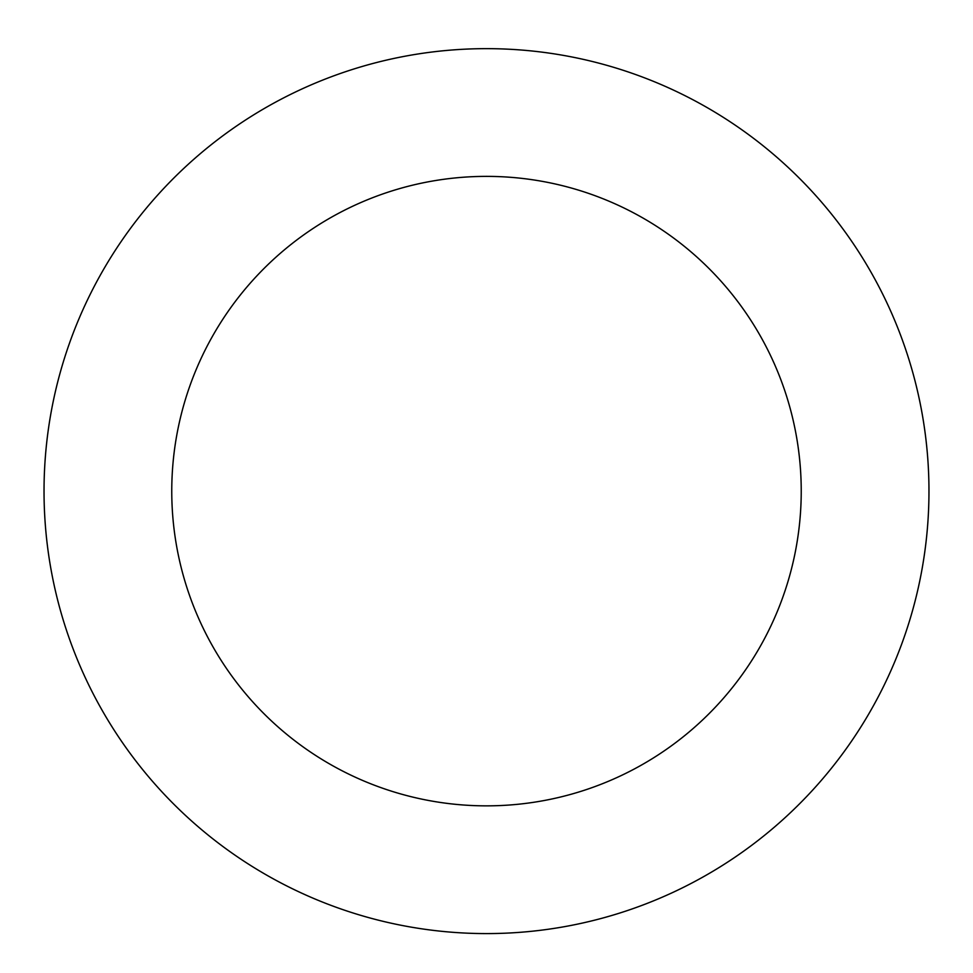 <?xml version="1.0" encoding="UTF-8"?>
<svg xmlns="http://www.w3.org/2000/svg" width="973" height="973" viewBox="0 0 973 973"><rect width="100%" height="100%" fill="white"/><g stroke="black" fill="none" stroke-linecap="round" stroke-linejoin="round"><path stroke-width="1.46" d="M347.787 70.956A442.472 442.472 0 0 0 191.985 821.334A442.472 442.472 0 0 0 919.728 581.076A442.472 442.472 0 0 0 347.787 70.956M387.838 192.24A314.741 314.741 0 0 0 277.001 726.004A314.741 314.741 0 0 0 794.661 555.109A314.741 314.741 0 0 0 387.838 192.24"/></g></svg>
